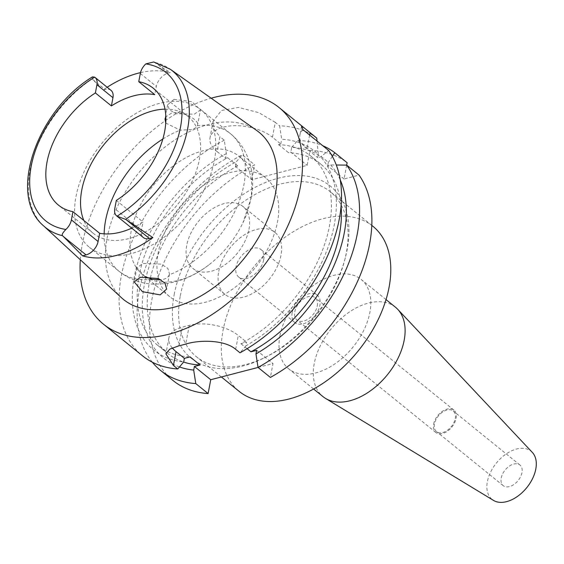 <?xml version="1.0" encoding="UTF-8"?>
<svg xmlns="http://www.w3.org/2000/svg" width="564" height="564" viewBox="0 0 564 564"><rect width="100%" height="100%" fill="white"/><g stroke="black" fill="none" stroke-linecap="round" stroke-linejoin="round"><path stroke-width="0.42" stroke-dasharray="2.82 2.11" d="M165.005 109.141A75.252 47.461 129 0 1 187.932 116.325A75.252 47.461 129 0 1 199.367 159.534A75.252 47.461 129 0 1 154.226 226.404A75.252 47.461 129 0 1 93.201 233.27A75.252 47.461 129 0 1 83.825 220.475M140.499 72.629A101.872 64.254 129 0 1 170.243 72.537L168.333 73.038A12.746 8.037 -51 0 0 156.327 86.44L154.776 94.66M111.016 90.374A12.746 8.037 -51 0 0 105.038 89.465L103.127 89.958A101.872 64.254 129 0 1 107.16 87.251M103.127 89.958L92.193 78.918L92.489 76.873M153.718 61.977L170.243 72.537M256.817 130.566A107.632 67.877 -51 0 0 170.039 143.249A107.632 67.877 -51 0 0 107.167 237.698A107.632 67.877 -51 0 0 121.436 297.7M174.043 99.349L191.915 101.675L200.481 109.945L194.333 114.161L176.158 113.724L169.461 109.874L167.677 104.749L174.043 99.349M131.764 228.152A75.252 47.461 -51 0 0 143.016 222.033L141.465 230.253A12.746 8.037 -51 0 0 143.404 237.578M116.325 200.41L143.016 222.033M80.299 259.736A139.435 87.935 129 0 1 82.316 244.149A139.435 87.935 129 0 1 211.147 98.207M316.757 138.109A139.435 87.935 -51 0 0 279.603 125.85L281.697 139.237A127.915 80.673 -51 0 1 318.3 154.423L317.694 157.652L320.662 156.877L328.678 150.51M341.093 206.029A121.725 76.775 -51 0 0 320.944 164.258L310.933 156.15A121.725 76.775 129 0 0 278.546 144.588L280.794 144.003L272.454 137.242L275.274 122.339L279.603 125.85M275.274 122.339L258.798 112.652L238.459 107.428L221.455 110.488L213.15 121.119L214.151 129.396L219.925 136.707L217.112 151.61A35.412 17.851 -169.3 0 1 209.984 137.849A35.412 17.851 -169.3 0 1 223.429 127.126A35.412 17.851 -169.3 0 1 272.454 137.242M217.112 151.61L225.452 158.364L226.354 153.598L224.261 140.21L219.925 136.707M224.261 140.21A139.435 87.935 -51 0 0 121.345 275.761A139.435 87.935 -51 0 0 142.537 355.835M302.995 129.699A35.412 17.851 -169.3 0 0 299.858 135.212A35.412 17.851 -169.3 0 0 306.978 148.974L317.694 157.652M280.794 144.003L281.697 139.237M310.933 156.15A121.725 76.775 129 0 1 329.439 226.051A121.725 76.775 129 0 1 240.92 343.695L246.637 342.207L245.953 345.817A127.915 80.673 -51 0 0 334.276 224.796A127.915 80.673 -51 0 0 320.662 156.877M317.06 141.092L318.3 154.423M225.452 158.364L227.708 157.779A121.725 76.775 129 0 0 139.188 275.422A121.725 76.775 129 0 0 157.694 345.323A121.725 76.775 129 0 0 190.082 356.885M226.354 153.598A127.915 80.673 -51 0 0 134.359 276.677A127.915 80.673 -51 0 0 183.688 361.975M227.708 157.779L237.719 165.887L235.463 166.472L251.812 179.719L307.154 165.351L309.974 150.454A139.435 87.935 -51 0 1 347.128 162.714M278.546 144.588L288.556 152.696L290.805 152.111L307.154 165.351M346.677 165.111L344.054 178.999L359.049 175.108M251.812 179.719L254.625 164.815A139.435 87.935 -51 0 0 151.716 300.365A139.435 87.935 -51 0 0 172.908 380.432M258.065 367.439L272.997 363.561L270.375 377.415M174.198 294.528A110.664 69.795 129 0 1 278.419 178.168A110.664 69.795 129 0 1 347.149 249.648A110.664 69.795 129 0 1 345.337 257.685A110.664 69.795 129 0 1 264.156 357.893A110.664 69.795 129 0 1 174.198 294.528M344.054 178.999L327.705 165.76L330.673 164.984L336.299 165.005M256.648 350.322L272.997 363.561M172.232 347.903A35.412 17.851 10.7 0 1 168.904 337.857A35.412 17.851 10.7 0 1 182.348 327.134L189.264 325.336A35.412 17.851 10.7 0 1 238.297 335.453L246.637 342.207M247.088 348.693L240.92 343.695M152.322 362.194A139.435 87.935 129 0 1 139.378 290.368A139.435 87.935 129 0 1 242.287 154.818L254.625 164.815M235.463 166.472L236.365 161.706L242.287 154.818M237.719 165.887A121.725 76.775 -51 0 0 149.199 283.53A121.725 76.775 -51 0 0 167.705 353.431A121.725 76.775 -51 0 0 183.617 362.06M179.472 366.945A127.915 80.673 129 0 1 144.37 284.785A127.915 80.673 129 0 1 236.365 161.706M245.953 345.817L240.01 352.81M320.944 164.258A121.725 76.775 -51 0 0 288.556 152.696M327.705 165.76L328.311 162.531A127.915 80.673 129 0 0 291.708 147.345L290.805 152.111M330.673 164.984A127.915 80.673 129 0 1 340.268 180.001M291.708 147.345L297.637 140.457L309.974 150.454M297.637 140.457A139.435 87.935 129 0 1 322.777 145.723M332.337 156.362L328.311 162.531M180.325 295.797A106.236 67.003 129 0 1 244.057 201.39A106.236 67.003 129 0 1 330.215 191.697A106.236 67.003 129 0 1 346.359 252.707A106.236 67.003 129 0 1 344.618 260.42A106.236 67.003 129 0 1 266.687 356.624A106.236 67.003 129 0 1 196.476 356.8A106.236 67.003 129 0 1 180.325 295.797M372.924 226.298A106.236 67.003 -51 0 0 286.766 235.985A106.236 67.003 -51 0 0 223.034 330.391A106.236 67.003 -51 0 0 239.185 391.395M279.934 335.784A57.542 36.293 129 0 1 314.458 284.651A57.542 36.293 129 0 1 361.122 279.399A57.542 36.293 129 0 1 369.871 312.449A57.542 36.293 129 0 1 335.347 363.583A57.542 36.293 129 0 1 288.683 368.828A57.542 36.293 129 0 1 279.934 335.784M395.427 307.19A57.542 36.293 -51 0 0 348.763 312.442A57.542 36.293 -51 0 0 314.24 363.576A57.542 36.293 -51 0 0 322.989 396.619M532.317 452.399A30.985 19.543 -51 0 0 506.994 453.393A30.985 19.543 -51 0 0 487.374 481.621A30.985 19.543 -51 0 0 493.451 500.381M501.213 478.032A13.282 8.375 129 0 1 509.179 466.231A13.282 8.375 129 0 1 519.945 465.018A13.282 8.375 129 0 1 521.961 472.646A13.282 8.375 129 0 1 513.994 484.448A13.282 8.375 129 0 1 503.229 485.66A13.282 8.375 129 0 1 501.213 478.032M455.233 418.587A13.282 8.375 -51 0 0 453.216 410.966A13.282 8.375 -51 0 0 442.444 412.178A13.282 8.375 -51 0 0 434.477 423.973A13.282 8.375 -51 0 0 436.494 431.601A13.282 8.375 -51 0 0 447.266 430.388A13.282 8.375 -51 0 0 455.233 418.587M433.61 424.199A14.389 9.073 129 0 1 442.246 411.417A14.389 9.073 129 0 1 453.907 410.106A14.389 9.073 129 0 1 456.1 418.368A14.389 9.073 129 0 1 447.464 431.15A14.389 9.073 129 0 1 435.803 432.461A14.389 9.073 129 0 1 433.61 424.199M317.292 305.928A14.389 9.073 -51 0 0 315.107 297.665A14.389 9.073 -51 0 0 303.439 298.976A14.389 9.073 -51 0 0 294.81 311.765A14.389 9.073 -51 0 0 296.995 320.028A14.389 9.073 -51 0 0 308.663 318.709A14.389 9.073 -51 0 0 317.292 305.928M292.215 312.435A17.703 11.167 129 0 1 302.84 296.706A17.703 11.167 129 0 1 317.194 295.085A17.703 11.167 129 0 1 319.887 305.258A17.703 11.167 129 0 1 309.262 320.986A17.703 11.167 129 0 1 294.909 322.608A17.703 11.167 129 0 1 292.215 312.435M263.698 259.743A17.703 11.167 -51 0 0 261.005 249.57A17.703 11.167 -51 0 0 246.651 251.184A17.703 11.167 -51 0 0 236.027 266.92A17.703 11.167 -51 0 0 238.72 277.086A17.703 11.167 -51 0 0 253.074 275.472A17.703 11.167 -51 0 0 263.698 259.743M218.733 271.411A39.84 25.126 129 0 1 242.633 236.006A39.84 25.126 129 0 1 274.936 232.375A39.84 25.126 129 0 1 280.992 255.252A39.84 25.126 129 0 1 257.092 290.65A39.84 25.126 129 0 1 224.789 294.288A39.84 25.126 129 0 1 218.733 271.411M248.964 229.308A39.84 25.126 -51 0 0 242.908 206.431A39.84 25.126 -51 0 0 210.598 210.062A39.84 25.126 -51 0 0 186.698 245.46A39.84 25.126 -51 0 0 192.754 268.337A39.84 25.126 -51 0 0 225.064 264.706A39.84 25.126 -51 0 0 248.964 229.308M158.512 278.553A76.359 48.159 129 0 1 158.16 252.869A76.359 48.159 129 0 1 203.971 185.013A76.359 48.159 129 0 1 265.891 178.048A76.359 48.159 129 0 1 277.502 221.899A76.359 48.159 129 0 1 231.691 289.755A76.359 48.159 129 0 1 169.771 296.72A76.359 48.159 129 0 1 158.928 280.026M145.427 276.776A76.359 48.159 -51 0 0 208.715 265.002A76.359 48.159 -51 0 0 242.957 222.731A76.359 48.159 -51 0 0 250.543 200.058A76.359 48.159 -51 0 0 238.932 156.214A76.359 48.159 -51 0 0 177.011 163.179A76.359 48.159 -51 0 0 131.2 231.028A76.359 48.159 -51 0 0 142.812 274.879A76.359 48.159 -51 0 0 145.047 276.529M165.738 123.086L180.268 130.164L191.415 129.593C194.658 128.684 196.66 127.393 197.421 125.716L200.481 109.945M144.948 276.536L136.876 267.752L143.044 263.437L161.219 264.121L167.79 268.316L169.496 273.921L169.249 274.823A88.527 55.836 129 0 0 243.937 184.541A88.527 55.836 129 0 0 230.486 133.703A88.527 55.836 129 0 0 197.421 125.716C200.65 120.689 182.355 110.135 171.435 113.167L165.844 116.797M214.369 160.585A88.527 55.836 -51 0 0 200.911 109.747A88.527 55.836 -51 0 0 129.121 117.827A88.527 55.836 -51 0 0 76.006 196.491A88.527 55.836 -51 0 0 89.465 247.335A88.527 55.836 -51 0 0 161.262 239.256A88.527 55.836 -51 0 0 214.369 160.585M169.249 274.823C168.382 277.058 166.331 278.595 163.102 279.448L161.093 279.843M92.898 79.637L105.038 89.465M155.227 62.562A100.801 63.57 129 0 1 170.286 69.252M43.498 225.776A100.801 63.57 129 0 1 30.132 169.588A100.801 63.57 129 0 1 92.193 78.918M141.465 230.253L114.774 208.631M140.316 73.468L156.327 86.44M168.333 73.038L156.2 63.21M309.608 135.057L306.978 148.974M235.674 349.306L238.297 335.453M189.264 325.336L185.732 344.061M178.809 345.852L182.348 327.134M162.834 139.026A88.527 55.836 129 0 1 180.268 130.164M152.097 279.272A88.527 55.836 129 0 1 119.032 271.284A88.527 55.836 129 0 1 104.15 233.863M187.932 116.325L153.218 88.203M93.201 233.27L58.487 205.148M301.55 126.244L299.858 135.212M213.15 121.119L209.984 137.849M167.705 353.431L157.694 345.323M168.904 337.857L165.894 353.811M344.618 260.42L345.337 257.685M266.687 356.624L264.156 357.893M221.363 376.964L196.476 356.8M371.803 225.388L330.215 191.697M313.591 389.012L288.683 368.828M386.037 299.583L361.122 279.399M519.945 465.018L453.216 410.966M503.229 485.66L436.494 431.601M453.907 410.106L315.107 297.665M435.803 432.461L296.995 320.028M317.194 295.085L261.005 249.57M294.909 322.608L238.72 277.086M274.936 232.375L242.908 206.431M224.789 294.288L192.754 268.337M265.891 178.048L238.932 156.214M169.771 296.72L142.812 274.879M200.911 109.747L230.486 133.703C250.437 150.024 255.654 176.299 251.065 198.295L242.957 222.731M167.677 104.749L164.998 118.898M208.715 265.002C195.539 275.19 181.277 281.401 165.929 283.65L153.394 284.164C140.563 283.516 129.107 279.222 119.032 271.284L89.465 247.335M136.876 267.752L134.204 281.908M169.496 273.921L166.641 289.036"/><path stroke-width="0.85" d="M116.713 215.956L143.404 237.578A12.746 8.037 -51 0 0 149.382 238.487L152.9 237.578L125.603 219.368L117.023 216.188A12.746 8.037 129 0 1 116.713 215.956A12.746 8.037 129 0 1 114.774 208.631L116.325 200.41A75.252 47.461 -51 0 0 164.66 131.419A75.252 47.461 -51 0 0 153.218 88.203A75.252 47.461 -51 0 0 138.758 81.688L154.776 94.66A75.252 47.461 -51 0 0 111.397 105.919L112.955 97.699A12.746 8.037 -51 0 0 111.016 90.374L94.999 77.402A12.746 8.037 129 0 1 96.938 84.72L95.386 92.947A75.252 47.461 -51 0 0 47.052 161.938A75.252 47.461 -51 0 0 58.487 205.148A75.252 47.461 -51 0 0 72.953 211.669L71.395 219.889A12.746 8.037 129 0 1 65.91 229.456C62.604 232.847 61.49 234.941 62.569 235.724L82.563 255.83L86.08 254.914A12.746 8.037 -51 0 0 98.087 241.512L99.645 233.292L72.953 211.669M83.825 220.475A75.252 47.461 129 0 1 81.766 190.054A75.252 47.461 129 0 1 165.005 109.141M95.386 92.947L111.397 105.919M107.16 87.251A101.872 64.254 129 0 1 140.499 72.629M62.569 235.724A100.801 63.57 129 0 1 43.498 225.776C7.071 195.179 37.189 110.396 92.489 76.873L94.681 77.169A12.746 8.037 129 0 1 94.999 77.402M43.498 225.776L121.436 297.7A107.632 67.877 -51 0 0 209.11 290.848A107.632 67.877 -51 0 0 275.38 194.044A107.632 67.877 -51 0 0 256.817 130.566L170.286 69.252A100.801 63.57 129 0 1 187.664 128.712A100.801 63.57 129 0 1 125.603 219.368M99.645 233.292A75.252 47.461 -51 0 0 131.764 228.152M152.9 237.578A102.761 64.811 129 0 1 82.563 255.83M170.286 69.252L153.718 61.977L145.801 63.901A12.746 8.037 129 0 0 140.316 73.468L138.758 81.688M160.183 294.873L166.641 289.036L164.956 283.142L158.435 278.524L140.429 277.248L134.204 281.908L142.466 291.694L160.183 294.873M211.147 98.207A139.435 87.935 129 0 1 279.039 107.52A139.435 87.935 129 0 1 300.231 187.593A139.435 87.935 129 0 1 216.583 311.497A139.435 87.935 129 0 1 103.508 324.215A139.435 87.935 129 0 1 80.299 259.736M317.06 141.092L316.757 138.109L304.25 127.943L301.55 126.244L302.995 129.699L328.678 150.51A139.435 87.935 -51 0 1 339.26 219.213A139.435 87.935 -51 0 1 240.01 352.81L235.674 349.306C225.085 340.007 200.382 339.528 185.732 344.061A139.435 87.935 -51 0 1 178.809 345.852L169.799 349.123L165.894 353.811L173.416 365.458L177.745 368.969L183.688 361.975L184.372 358.366L190.082 356.885L200.093 364.993L194.383 366.473L193.699 370.083A127.915 80.673 129 0 1 179.472 366.945M346.677 165.111L347.128 162.714L334.79 152.717L332.337 156.362M208.116 393.573L195.778 383.576A139.435 87.935 129 0 1 160.571 370.442L172.908 380.432A139.435 87.935 -51 0 0 208.116 393.573L210.732 379.72L258.065 367.439M270.375 377.415A139.435 87.935 -51 0 0 369.631 243.81A139.435 87.935 -51 0 0 359.049 175.108L346.712 165.111A139.435 87.935 129 0 1 357.294 233.82A139.435 87.935 129 0 1 258.037 367.418L270.375 377.415M336.299 165.005L346.712 165.111M247.088 348.693L250.931 351.802L256.648 350.322L255.964 353.924L258.037 367.418M210.732 379.72L194.383 366.473M184.372 358.366L176.031 351.612A35.412 17.851 10.7 0 1 172.232 347.903M195.778 383.576L193.699 370.083M160.571 370.442A139.435 87.935 129 0 1 152.322 362.194M183.617 362.06A121.725 76.775 -51 0 0 200.093 364.993M103.508 324.215L142.537 355.835A139.435 87.935 -51 0 0 177.745 368.969M250.931 351.802A121.725 76.775 -51 0 0 339.45 234.159A121.725 76.775 -51 0 0 341.093 206.029M340.268 180.001A127.915 80.673 129 0 1 344.28 232.904A127.915 80.673 129 0 1 255.964 353.924M322.777 145.723A139.435 87.935 129 0 1 334.79 152.717M221.363 376.964L239.185 391.395A106.236 67.003 -51 0 0 325.336 381.708A106.236 67.003 -51 0 0 389.068 287.302A106.236 67.003 -51 0 0 372.924 226.298L371.803 225.388M313.591 389.012L322.989 396.619A57.542 36.293 -51 0 0 325.527 398.41A57.542 36.293 -51 0 0 371.556 390.006A57.542 36.293 -51 0 0 404.176 340.233A57.542 36.293 -51 0 0 397.705 309.305A57.542 36.293 -51 0 0 395.427 307.19L386.037 299.583M325.527 398.41L493.451 500.381A30.985 19.543 -51 0 0 518.238 495.855A30.985 19.543 -51 0 0 535.8 469.058A30.985 19.543 -51 0 0 532.317 452.399L397.705 309.305M158.928 280.026A76.359 48.159 129 0 1 158.512 278.553M145.047 276.529A76.359 48.159 -51 0 0 145.427 276.776M165.844 116.797L164.998 118.898L165.738 123.086M161.093 279.843L152.097 279.272L144.948 276.536M112.955 97.699L96.938 84.72M65.91 229.456A95.492 60.228 129 0 1 31.231 166.042A95.492 60.228 129 0 1 94.681 77.169M86.08 254.914L63.274 236.436M71.395 219.889L98.087 241.512M145.801 63.901A95.492 60.228 129 0 1 180.48 127.316A95.492 60.228 129 0 1 117.023 216.188M126.569 220.009L149.382 238.487M310.059 132.681L309.608 135.057M176.031 351.612L173.416 365.458M104.15 233.863A88.527 55.836 129 0 1 105.581 220.446A88.527 55.836 129 0 1 162.834 139.026M304.25 127.943L279.039 107.52"/></g></svg>
